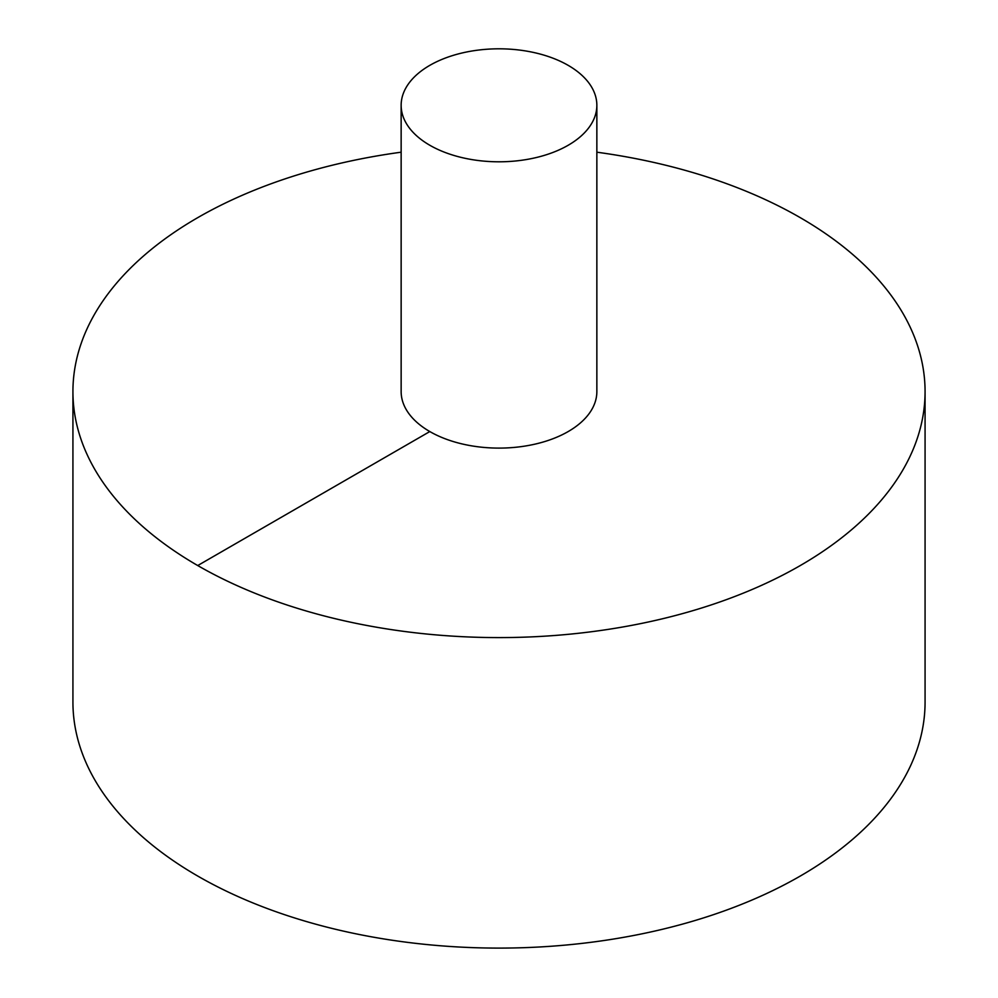 <?xml version="1.0" encoding="UTF-8"?>
<svg xmlns="http://www.w3.org/2000/svg" width="998" height="998" viewBox="0 0 998 998"><rect width="100%" height="100%" fill="white"/><g stroke="black" fill="none" stroke-linecap="round" stroke-linejoin="round"><path stroke-width="1.5" d="M401.146 152.195A426.071 245.995 0 0 0 197.716 217.664A426.071 245.995 0 0 0 72.929 391.615L72.929 702.105A426.071 245.995 0 0 0 499 948.1A426.071 245.995 0 0 0 925.071 702.105L925.071 391.615A426.071 245.995 0 0 0 596.854 152.195M72.929 391.615A426.071 245.995 0 0 0 499 637.597A426.071 245.995 0 0 0 925.071 391.615M401.146 105.314L401.146 391.615A97.854 56.499 0 0 0 499 448.102A97.854 56.499 0 0 0 596.854 391.615L596.854 105.314A97.854 56.499 0 0 0 536.45 53.119A97.854 56.499 0 0 0 429.801 65.357A97.854 56.499 0 0 0 401.146 105.314A97.854 56.499 0 0 0 499 161.801A97.854 56.499 0 0 0 596.854 105.314M197.716 565.554L429.801 431.56"/></g></svg>
